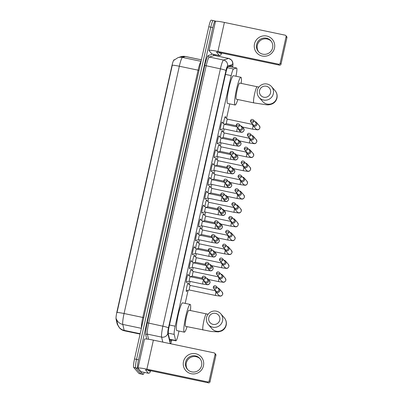 <?xml version="1.0" encoding="UTF-8"?>
<svg xmlns="http://www.w3.org/2000/svg" width="403" height="403" viewBox="0 0 403 403"><rect width="100%" height="100%" fill="white"/><g stroke="black" fill="none" stroke-linecap="round" stroke-linejoin="round"><path stroke-width="0.6" d="M220.95 129.464A4.121 0.544 -78.2 0 1 220.527 130.048A4.121 0.544 -78.2 0 1 220.481 130.013A4.121 0.544 -78.2 0 1 220.884 125.701A4.121 0.544 -78.2 0 1 222.219 121.978A4.121 0.544 -78.2 0 1 222.27 122.008A4.121 0.544 -78.2 0 1 222.375 122.683M217.852 143.322A4.121 0.544 -78.2 0 1 217.429 143.906A4.121 0.544 -78.2 0 1 217.383 143.871A4.121 0.544 -78.2 0 1 217.786 139.559A4.121 0.544 -78.2 0 1 219.121 135.836A4.121 0.544 -78.2 0 1 219.172 135.866A4.121 0.544 -78.2 0 1 219.277 136.541M214.754 157.18A4.121 0.544 -78.2 0 1 214.331 157.764A4.121 0.544 -78.2 0 1 214.285 157.734A4.121 0.544 -78.2 0 1 214.688 153.417A4.121 0.544 -78.2 0 1 216.023 149.694A4.121 0.544 -78.2 0 1 216.073 149.73A4.121 0.544 -78.2 0 1 216.179 150.4M211.656 171.038A4.121 0.544 -78.2 0 1 211.232 171.623A4.121 0.544 -78.2 0 1 211.187 171.592A4.121 0.544 -78.2 0 1 211.59 167.275A4.121 0.544 -78.2 0 1 212.925 163.558A4.121 0.544 -78.2 0 1 212.975 163.588A4.121 0.544 -78.2 0 1 213.081 164.258M208.563 184.901A4.121 0.544 -78.2 0 1 208.134 185.481A4.121 0.544 -78.2 0 1 208.089 185.451A4.121 0.544 -78.2 0 1 208.492 181.133A4.121 0.544 -78.2 0 1 209.827 177.416A4.121 0.544 -78.2 0 1 209.877 177.446A4.121 0.544 -78.2 0 1 209.983 178.116M205.465 198.76A4.121 0.544 -78.2 0 1 205.036 199.339A4.121 0.544 -78.2 0 1 204.991 199.309A4.121 0.544 -78.2 0 1 205.394 194.997A4.121 0.544 -78.2 0 1 206.729 191.274A4.121 0.544 -78.2 0 1 206.779 191.304A4.121 0.544 -78.2 0 1 206.885 191.974M202.366 212.618A4.121 0.544 -78.2 0 1 201.943 213.197A4.121 0.544 -78.2 0 1 201.893 213.167A4.121 0.544 -78.2 0 1 202.296 208.855A4.121 0.544 -78.2 0 1 203.631 205.132A4.121 0.544 -78.2 0 1 203.681 205.162A4.121 0.544 -78.2 0 1 203.787 205.837M199.268 226.476A4.121 0.544 -78.2 0 1 198.845 227.06A4.121 0.544 -78.2 0 1 198.795 227.025A4.121 0.544 -78.2 0 1 199.198 222.713A4.121 0.544 -78.2 0 1 200.533 218.99A4.121 0.544 -78.2 0 1 200.583 219.02A4.121 0.544 -78.2 0 1 200.689 219.695M196.17 240.334A4.121 0.544 -78.2 0 1 195.747 240.918A4.121 0.544 -78.2 0 1 195.697 240.888A4.121 0.544 -78.2 0 1 196.1 236.571A4.121 0.544 -78.2 0 1 197.435 232.848A4.121 0.544 -78.2 0 1 197.485 232.879A4.121 0.544 -78.2 0 1 197.591 233.554M193.072 254.192A4.121 0.544 -78.2 0 1 192.649 254.777A4.121 0.544 -78.2 0 1 192.599 254.746A4.121 0.544 -78.2 0 1 193.002 250.429A4.121 0.544 -78.2 0 1 194.342 246.707A4.121 0.544 -78.2 0 1 194.387 246.742A4.121 0.544 -78.2 0 1 194.493 247.412M189.974 268.055A4.121 0.544 -78.2 0 1 189.551 268.635A4.121 0.544 -78.2 0 1 189.501 268.605A4.121 0.544 -78.2 0 1 189.904 264.287A4.121 0.544 -78.2 0 1 191.244 260.57A4.121 0.544 -78.2 0 1 191.289 260.6A4.121 0.544 -78.2 0 1 191.395 261.27M186.876 281.914A4.121 0.544 -78.2 0 1 186.453 282.493A4.121 0.544 -78.2 0 1 186.403 282.463A4.121 0.544 -78.2 0 1 186.806 278.146A4.121 0.544 -78.2 0 1 188.146 274.428A4.121 0.544 -78.2 0 1 188.191 274.458A4.121 0.544 -78.2 0 1 188.297 275.128M223.494 123.58A4.383 0.579 -78.2 0 1 224.375 118.986A4.383 0.579 -78.2 0 1 225.408 116.608A4.383 0.579 -78.2 0 1 225.458 116.643A4.383 0.579 -78.2 0 1 225.564 117.616M220.396 137.438A4.383 0.579 -78.2 0 1 221.277 132.844A4.383 0.579 -78.2 0 1 222.31 130.466A4.383 0.579 -78.2 0 1 222.365 130.501A4.383 0.579 -78.2 0 1 222.471 131.474M217.298 151.296A4.383 0.579 -78.2 0 1 218.179 146.702A4.383 0.579 -78.2 0 1 219.212 144.324A4.383 0.579 -78.2 0 1 219.267 144.36A4.383 0.579 -78.2 0 1 219.373 145.332M214.2 165.154A4.383 0.579 -78.2 0 1 215.081 160.56A4.383 0.579 -78.2 0 1 216.114 158.188A4.383 0.579 -78.2 0 1 216.169 158.218A4.383 0.579 -78.2 0 1 216.275 159.19M211.101 179.013A4.383 0.579 -78.2 0 1 211.983 174.418A4.383 0.579 -78.2 0 1 213.016 172.046A4.383 0.579 -78.2 0 1 213.071 172.076A4.383 0.579 -78.2 0 1 213.177 173.053M208.003 192.871A4.383 0.579 -78.2 0 1 208.885 188.282A4.383 0.579 -78.2 0 1 209.918 185.904A4.383 0.579 -78.2 0 1 209.973 185.934A4.383 0.579 -78.2 0 1 210.079 186.911M204.905 206.734A4.383 0.579 -78.2 0 1 205.787 202.14A4.383 0.579 -78.2 0 1 206.82 199.762A4.383 0.579 -78.2 0 1 206.875 199.797A4.383 0.579 -78.2 0 1 206.981 200.77M201.812 220.592A4.383 0.579 -78.2 0 1 202.689 215.998A4.383 0.579 -78.2 0 1 203.722 213.62A4.383 0.579 -78.2 0 1 203.777 213.655A4.383 0.579 -78.2 0 1 203.883 214.628M198.714 234.45A4.383 0.579 -78.2 0 1 199.591 229.856A4.383 0.579 -78.2 0 1 200.629 227.478A4.383 0.579 -78.2 0 1 200.679 227.514A4.383 0.579 -78.2 0 1 200.785 228.486M195.616 248.308A4.383 0.579 -78.2 0 1 196.493 243.714A4.383 0.579 -78.2 0 1 197.53 241.342A4.383 0.579 -78.2 0 1 197.581 241.372A4.383 0.579 -78.2 0 1 197.687 242.344M192.518 262.167A4.383 0.579 -78.2 0 1 193.395 257.572A4.383 0.579 -78.2 0 1 194.432 255.2A4.383 0.579 -78.2 0 1 194.483 255.23A4.383 0.579 -78.2 0 1 194.589 256.202M189.42 276.025A4.383 0.579 -78.2 0 1 190.297 271.436A4.383 0.579 -78.2 0 1 191.334 269.058A4.383 0.579 -78.2 0 1 191.385 269.088A4.383 0.579 -78.2 0 1 191.49 270.065M186.982 290.639A4.383 0.579 -78.2 0 1 186.433 291.5A4.383 0.579 -78.2 0 1 186.382 291.465A4.383 0.579 -78.2 0 1 186.811 286.876A4.383 0.579 -78.2 0 1 188.236 282.916A4.383 0.579 -78.2 0 1 188.287 282.951A4.383 0.579 -78.2 0 1 188.392 283.924M235.951 76.238A7.728 1.023 101.8 0 0 236.632 68.036A7.728 1.023 101.8 0 0 236.551 68.042L233.528 69.009A7.728 1.023 101.8 0 0 231.186 75.608L175.169 326.208A7.728 1.023 101.8 0 0 174.207 334.394L175.653 340.48A7.728 1.023 101.8 0 0 175.773 340.762A7.728 1.023 101.8 0 0 175.864 340.817A7.728 1.023 101.8 0 0 178.292 334.218L178.997 331.039M174.489 59.72L174.031 59.866A6.957 0.922 101.8 0 0 171.92 65.805L116.935 311.791A6.957 0.922 101.8 0 0 116.069 319.156L117.333 324.486A6.957 0.922 101.8 0 0 117.444 324.737A6.957 0.922 101.8 0 0 117.525 324.788L117.752 324.833M185.184 303.383L188.095 290.341M189.36 284.694L190.09 281.415M191.103 276.891L191.193 276.483M192.458 270.836L193.188 267.557M194.201 263.033L194.291 262.625M195.556 256.978L196.286 253.699M197.299 249.17L197.389 248.767M198.654 243.12L199.384 239.84M200.397 235.312L200.487 234.909M201.752 229.262L202.482 225.977M203.495 221.454L203.586 221.046M204.85 215.404L205.58 212.119M206.593 207.595L206.684 207.187M207.948 201.54L208.678 198.261M209.691 193.737L209.782 193.329M211.046 187.682L211.776 184.403M212.789 179.879L212.88 179.471M214.144 173.824L214.875 170.545M215.887 166.016L215.978 165.613M217.237 159.966L217.973 156.686M218.985 152.158L219.076 151.755M220.335 146.108L221.071 142.823M222.083 138.3L222.174 137.891M223.433 132.249L224.169 128.965M225.181 124.441L225.272 124.033M226.531 118.386L229.775 103.893M140.168 333.719L124.189 330.369A9.017 8.604 166.6 0 1 117.741 324.798L116.351 318.909A9.017 8.604 166.6 0 0 122.784 324.43L124.189 330.369A10.302 1.365 101.8 0 0 124.351 330.742A10.302 1.365 101.8 0 0 124.472 330.818L140.083 334.092M144.239 372.382A7.728 1.023 -78.2 0 1 143.08 374.407L141.08 373.989A7.728 1.023 -78.2 0 1 140.99 373.929L135.685 367.853A7.728 1.023 -78.2 0 1 136.526 359.385L210.784 27.172A7.728 1.023 -78.2 0 1 213.207 20.568L211.207 20.15A7.728 1.023 -78.2 0 0 208.784 26.754L134.526 358.967A7.728 1.023 -78.2 0 0 133.685 367.43L138.99 373.51A7.728 1.023 -78.2 0 0 139.085 373.571L141.08 373.989A7.728 1.023 -78.2 0 1 140.99 373.929L135.685 367.853A7.728 1.023 -78.2 0 1 136.526 359.385L210.784 27.172A7.728 1.023 -78.2 0 1 213.207 20.568A7.728 1.023 -78.2 0 1 213.298 20.629M173.99 60.228L177.95 57.669A9.017 8.911 72.2 0 1 182.463 57.438A10.302 1.365 101.8 0 0 179.335 66.238A9.017 0.887 12.6 0 0 172.293 65.205L117.021 312.491A9.017 0.887 -167.4 0 1 124.064 313.519A10.302 1.365 101.8 0 0 122.784 324.43L141.372 328.329M231.927 67.049A7.728 1.023 101.8 0 0 231.639 65.573A7.728 1.023 101.8 0 0 231.559 65.578L228.083 66.691A7.728 1.023 101.8 0 0 225.735 73.291L169.285 325.836A7.728 1.023 101.8 0 0 168.328 334.022L169.99 341.024A7.728 1.023 101.8 0 0 170.106 341.306A7.728 1.023 101.8 0 0 170.202 341.361A7.728 1.023 101.8 0 0 171.174 339.835M143.08 374.407A7.728 1.023 -78.2 0 1 142.989 374.352L137.685 368.271A7.728 1.023 -78.2 0 1 138.521 359.803L212.784 27.59A7.728 1.023 -78.2 0 1 215.207 20.986A7.728 1.023 -78.2 0 1 215.298 21.047L215.57 21.359M215.484 54.727L215.288 55.609M229.922 66.102A7.728 1.023 -78.2 0 1 229.927 66.631M151.014 370.805A12.881 1.703 -78.2 0 1 150.49 371.148A12.881 1.703 -78.2 0 1 150.334 371.047A12.881 1.703 -78.2 0 1 150.148 370.624M150.49 371.148L148.49 370.73A12.881 1.703 -78.2 0 1 148.334 370.629A12.881 1.703 -78.2 0 1 148.148 370.201M203.465 365.828A10.302 10.161 138.9 0 1 191.234 373.742A10.302 10.161 138.9 0 1 183.476 361.637A10.302 10.161 138.9 0 1 195.707 353.728A10.302 10.161 138.9 0 1 203.465 365.828M185.602 362.206A8.241 8.131 -41.1 0 0 195.591 371.788A8.241 8.131 -41.1 0 0 199.807 358.463A8.241 8.131 -41.1 0 0 185.602 362.206M187.758 369.697A8.241 8.131 138.9 0 1 192.055 356.862A8.241 8.131 138.9 0 1 200.15 358.882M150.334 371.113L149.805 372.835L148.465 373.269L140.954 371.697L138.017 368.342A10.302 1.013 12.6 0 1 137.957 368.191A10.302 1.013 12.6 0 1 146.899 369.158L207.621 381.888A1.29 1.269 -41.1 0 0 209.147 380.9L209.988 381.863A1.29 1.269 138.9 0 1 208.457 382.85L147.735 370.115A2.574 0.252 -167.4 0 0 145.498 369.873A2.574 0.252 -167.4 0 0 145.513 369.914L148.435 373.259L140.939 371.687L148.45 373.269M137.957 368.191L144.445 339.17A10.302 1.013 12.6 0 1 153.382 340.137L214.104 352.872A1.29 1.269 -41.1 0 1 215.076 354.383L209.147 380.9M214.799 353.275L215.635 354.237A1.29 1.269 138.9 0 1 215.912 355.345L209.988 381.863M222.028 53.1A12.881 1.703 -78.2 0 1 221.504 53.443A12.881 1.703 -78.2 0 1 221.353 53.347A12.881 1.703 -78.2 0 1 221.161 52.919M221.504 53.443L219.504 53.025A12.881 1.703 -78.2 0 1 219.353 52.924A12.881 1.703 -78.2 0 1 219.161 52.496M219.781 320.017A5.667 5.592 -41.1 0 0 215.509 313.363A5.667 5.592 -41.1 0 0 208.784 317.715A5.667 5.592 -41.1 0 0 213.051 324.37A5.667 5.592 -41.1 0 0 219.781 320.017M206.563 317.509A8.241 8.131 138.9 0 1 220.768 313.766A8.241 8.131 138.9 0 1 216.552 327.09A8.241 8.131 138.9 0 1 206.563 317.509M203.041 330.027A8.241 1.088 101.8 0 1 202.946 329.966A8.241 1.088 101.8 0 1 203.842 320.939A8.241 1.088 101.8 0 1 206.427 313.892L188.931 310.224A8.241 1.088 101.8 0 0 186.262 317.67A8.241 1.088 101.8 0 0 185.451 326.299A8.241 1.088 101.8 0 0 185.551 326.359L211.273 331.498L218.411 331.881L221.499 331.024C223.932 329.845 225.494 327.906 226.184 325.211C226.728 322.42 226.083 319.937 224.259 317.765L220.768 313.766M187.042 326.672A14.165 1.874 -78.2 0 1 184.332 332.158A14.165 1.874 -78.2 0 1 184.166 332.052A14.165 1.874 -78.2 0 1 185.556 317.221A14.165 1.874 -78.2 0 1 190.151 304.426A14.165 1.874 -78.2 0 1 190.317 304.532A14.165 1.874 -78.2 0 1 190.423 310.537M184.332 332.158L176.836 330.586A14.165 1.874 -78.2 0 1 176.67 330.48A14.165 1.874 -78.2 0 1 178.061 315.65A14.165 1.874 -78.2 0 1 182.655 302.855L190.151 304.426M270.554 92.871A5.667 5.592 -41.1 0 0 266.282 86.217A5.667 5.592 -41.1 0 0 259.557 90.569A5.667 5.592 -41.1 0 0 263.824 97.224A5.667 5.592 -41.1 0 0 270.554 92.871M257.336 90.363A8.241 8.131 138.9 0 1 271.541 86.62A8.241 8.131 138.9 0 1 267.325 99.944A8.241 8.131 138.9 0 1 257.336 90.363M253.814 102.881A8.241 1.088 101.8 0 1 253.719 102.82A8.241 1.088 101.8 0 1 254.615 93.793A8.241 1.088 101.8 0 1 257.2 86.746L239.704 83.078A8.241 1.088 101.8 0 0 237.035 90.524A8.241 1.088 101.8 0 0 236.223 99.153A8.241 1.088 101.8 0 0 236.324 99.214L253.814 102.881L266.62 104.805C268.186 105.022 270.07 104.715 272.272 103.878C274.705 102.7 276.267 100.76 276.957 98.065C277.501 95.269 276.856 92.791 275.032 90.62L271.541 86.62M237.815 99.526A14.165 1.874 -78.2 0 1 235.105 105.012A14.165 1.874 -78.2 0 1 234.939 104.906A14.165 1.874 -78.2 0 1 236.329 90.076A14.165 1.874 -78.2 0 1 240.923 77.28A14.165 1.874 -78.2 0 1 241.09 77.386A14.165 1.874 -78.2 0 1 241.201 83.391M235.105 105.012L227.609 103.44A14.165 1.874 -78.2 0 1 227.443 103.334A14.165 1.874 -78.2 0 1 228.833 88.504A14.165 1.874 -78.2 0 1 233.428 75.709L240.923 77.28M187.818 283.46L190.322 285.465A2.317 0.307 101.8 0 0 190.312 285.46A2.317 0.307 101.8 0 0 189.556 287.556A2.317 0.307 101.8 0 0 189.329 289.984A2.317 0.307 101.8 0 0 189.36 289.999A2.317 0.307 101.8 0 0 189.38 289.999M215.217 290.17A2.317 2.287 -41.1 0 0 219.766 290.729A2.317 2.287 -41.1 0 0 217.741 287.964M216.587 287.677L213.333 286.971L213.706 288.437L215.978 291.042A1.672 1.652 -41.1 0 0 218.864 290.281A1.672 1.652 -41.1 0 0 218.502 288.835L216.225 286.231C214.854 285.364 213.887 285.611 213.333 286.971L213.343 286.991A1.672 1.652 -41.1 0 0 215.368 288.941A1.672 1.652 -41.1 0 0 216.225 286.231M193.425 271.612A2.317 0.307 101.8 0 0 193.41 271.602A2.317 0.307 101.8 0 0 192.654 273.697A2.317 0.307 101.8 0 0 192.427 276.126A2.317 0.307 101.8 0 0 192.458 276.141A2.317 0.307 101.8 0 0 192.478 276.141M218.315 276.307A2.317 2.287 -41.1 0 0 222.864 276.871A2.317 2.287 -41.1 0 0 220.839 274.105M219.685 273.813L216.431 273.108L216.804 274.574L219.076 277.178A1.672 1.652 -41.1 0 0 221.962 276.423A1.672 1.652 -41.1 0 0 221.6 274.977L219.323 272.373C217.952 271.506 216.985 271.753 216.431 273.108L216.441 273.133A1.672 1.652 -41.1 0 0 218.466 275.083A1.672 1.652 -41.1 0 0 219.323 272.373M194.014 255.744L196.513 257.749A2.317 0.307 101.8 0 0 196.508 257.744A2.317 0.307 101.8 0 0 195.752 259.839A2.317 0.307 101.8 0 0 195.526 262.262A2.317 0.307 101.8 0 0 195.556 262.282A2.317 0.307 101.8 0 0 195.576 262.282M221.413 262.449A2.317 2.287 -41.1 0 0 225.962 263.013A2.317 2.287 -41.1 0 0 223.937 260.247M222.783 259.955L219.529 259.25L219.902 260.716L222.174 263.32A1.672 1.652 -41.1 0 0 225.06 262.56A1.672 1.652 -41.1 0 0 224.698 261.119L222.421 258.514C221.051 257.648 220.083 257.895 219.529 259.25L219.534 259.275A1.672 1.652 -41.1 0 0 221.564 261.225A1.672 1.652 -41.1 0 0 222.421 258.514M197.112 241.886L199.611 243.886A2.317 0.307 101.8 0 0 199.601 243.886A2.317 0.307 101.8 0 0 198.85 245.976A2.317 0.307 101.8 0 0 198.624 248.404A2.317 0.307 101.8 0 0 198.654 248.424A2.317 0.307 101.8 0 0 198.674 248.424M224.511 248.591A2.317 2.287 -41.1 0 0 229.06 249.155A2.317 2.287 -41.1 0 0 227.035 246.389M225.881 246.097L222.627 245.392L222.995 246.858L225.272 249.462A1.672 1.652 -41.1 0 0 228.158 248.701A1.672 1.652 -41.1 0 0 227.796 247.261L225.519 244.656C224.149 243.79 223.181 244.037 222.627 245.392L222.632 245.417A1.672 1.652 -41.1 0 0 224.662 247.361A1.672 1.652 -41.1 0 0 225.519 244.656M200.21 228.027L202.709 230.027A2.317 0.307 101.8 0 0 202.699 230.027A2.317 0.307 101.8 0 0 201.948 232.118A2.317 0.307 101.8 0 0 201.722 234.546A2.317 0.307 101.8 0 0 201.752 234.566A2.317 0.307 101.8 0 0 201.772 234.561M227.609 234.732A2.317 2.287 -41.1 0 0 232.158 235.297A2.317 2.287 -41.1 0 0 230.128 232.531M228.98 232.239L225.72 231.534L226.093 232.999L228.37 235.604A1.672 1.652 -41.1 0 0 231.257 234.843A1.672 1.652 -41.1 0 0 230.894 233.402L228.617 230.798C227.242 229.932 226.279 230.178 225.72 231.534L225.73 231.559A1.672 1.652 -41.1 0 0 227.76 233.503A1.672 1.652 -41.1 0 0 228.617 230.798M205.817 216.174A2.317 0.307 101.8 0 0 205.797 216.169A2.317 0.307 101.8 0 0 205.046 218.26A2.317 0.307 101.8 0 0 204.82 220.688A2.317 0.307 101.8 0 0 204.845 220.703A2.317 0.307 101.8 0 0 204.87 220.703M230.707 220.874A2.317 2.287 -41.1 0 0 235.256 221.433A2.317 2.287 -41.1 0 0 233.226 218.673M232.078 218.381L228.818 217.675L229.191 219.141L231.468 221.746A1.672 1.652 -41.1 0 0 234.35 220.985A1.672 1.652 -41.1 0 0 233.987 219.544L231.715 216.94C230.34 216.073 229.378 216.315 228.818 217.675L228.828 217.701A1.672 1.652 -41.1 0 0 230.859 219.645A1.672 1.652 -41.1 0 0 231.715 216.94M206.401 200.306L208.905 202.311A2.317 0.307 101.8 0 0 208.895 202.311A2.317 0.307 101.8 0 0 208.144 204.402A2.317 0.307 101.8 0 0 207.918 206.83A2.317 0.307 101.8 0 0 207.943 206.845A2.317 0.307 101.8 0 0 207.968 206.845M233.805 207.016A2.317 2.287 -41.1 0 0 238.354 207.575A2.317 2.287 -41.1 0 0 236.324 204.815M235.176 204.523L231.916 203.817L232.289 205.283L234.566 207.888A1.672 1.652 -41.1 0 0 237.448 207.127A1.672 1.652 -41.1 0 0 237.085 205.686L234.813 203.082C233.438 202.215 232.476 202.457 231.916 203.817L231.927 203.842A1.672 1.652 -41.1 0 0 233.957 205.787A1.672 1.652 -41.1 0 0 234.813 203.082M209.5 186.448L212.003 188.453A2.317 0.307 101.8 0 0 211.993 188.448A2.317 0.307 101.8 0 0 211.243 190.543A2.317 0.307 101.8 0 0 211.016 192.972A2.317 0.307 101.8 0 0 211.041 192.987A2.317 0.307 101.8 0 0 211.066 192.987M236.904 193.158A2.317 2.287 -41.1 0 0 241.452 193.717A2.317 2.287 -41.1 0 0 239.422 190.951M238.274 190.664L235.014 189.954L235.387 191.425L237.664 194.029A1.672 1.652 -41.1 0 0 240.546 193.269A1.672 1.652 -41.1 0 0 240.183 191.823L237.911 189.219C236.536 188.352 235.574 188.599 235.014 189.954L235.025 189.979A1.672 1.652 -41.1 0 0 237.055 191.929A1.672 1.652 -41.1 0 0 237.911 189.219M212.598 172.59L215.101 174.595A2.317 0.307 101.8 0 0 215.091 174.59A2.317 0.307 101.8 0 0 214.341 176.685A2.317 0.307 101.8 0 0 214.114 179.113A2.317 0.307 101.8 0 0 214.139 179.128A2.317 0.307 101.8 0 0 214.164 179.128M240.002 179.295A2.317 2.287 -41.1 0 0 244.55 179.859A2.317 2.287 -41.1 0 0 242.52 177.093M241.372 176.801L238.113 176.096L238.485 177.562L240.762 180.166A1.672 1.652 -41.1 0 0 243.644 179.406A1.672 1.652 -41.1 0 0 243.281 177.965L241.009 175.36C239.634 174.494 238.672 174.741 238.113 176.096L238.123 176.121A1.672 1.652 -41.1 0 0 240.153 178.071A1.672 1.652 -41.1 0 0 241.009 175.36M218.209 160.742A2.317 0.307 101.8 0 0 218.189 160.732A2.317 0.307 101.8 0 0 217.439 162.827A2.317 0.307 101.8 0 0 217.212 165.25A2.317 0.307 101.8 0 0 217.237 165.27A2.317 0.307 101.8 0 0 217.257 165.27M243.095 165.437A2.317 2.287 -41.1 0 0 247.649 166.001A2.317 2.287 -41.1 0 0 245.618 163.235M244.47 162.943L241.211 162.238L241.583 163.704L243.855 166.308A1.672 1.652 -41.1 0 0 246.742 165.547A1.672 1.652 -41.1 0 0 246.379 164.107L244.107 161.502C242.732 160.636 241.77 160.883 241.211 162.238L241.221 162.263A1.672 1.652 -41.1 0 0 243.251 164.207A1.672 1.652 -41.1 0 0 244.107 161.502M221.307 146.883A2.317 0.307 101.8 0 0 221.287 146.873A2.317 0.307 101.8 0 0 220.537 148.964A2.317 0.307 101.8 0 0 220.31 151.392A2.317 0.307 101.8 0 0 220.335 151.412A2.317 0.307 101.8 0 0 220.355 151.412M246.193 151.578A2.317 2.287 -41.1 0 0 250.747 152.143A2.317 2.287 -41.1 0 0 248.716 149.377M247.568 149.085L244.309 148.38L244.681 149.845L246.953 152.45A1.672 1.652 -41.1 0 0 249.84 151.689A1.672 1.652 -41.1 0 0 249.477 150.248L247.205 147.644C245.83 146.778 244.868 147.024 244.309 148.38L244.319 148.405A1.672 1.652 -41.1 0 0 246.349 150.349A1.672 1.652 -41.1 0 0 247.205 147.644M221.892 131.015L224.395 133.015A2.317 0.307 101.8 0 0 224.385 133.015A2.317 0.307 101.8 0 0 223.635 135.106A2.317 0.307 101.8 0 0 223.408 137.534A2.317 0.307 101.8 0 0 223.433 137.554A2.317 0.307 101.8 0 0 223.453 137.549M249.291 137.72A2.317 2.287 -41.1 0 0 253.845 138.284A2.317 2.287 -41.1 0 0 251.815 135.519M250.666 135.227L247.407 134.521L247.78 135.987L250.051 138.592A1.672 1.652 -41.1 0 0 252.938 137.831A1.672 1.652 -41.1 0 0 252.575 136.39L250.303 133.786C248.928 132.919 247.966 133.161 247.407 134.521L247.417 134.547A1.672 1.652 -41.1 0 0 249.447 136.491A1.672 1.652 -41.1 0 0 250.303 133.786M224.99 117.152L227.494 119.157A2.317 0.307 101.8 0 0 227.483 119.157A2.317 0.307 101.8 0 0 226.733 121.248A2.317 0.307 101.8 0 0 226.506 123.676A2.317 0.307 101.8 0 0 226.531 123.691A2.317 0.307 101.8 0 0 226.551 123.691M252.389 123.862A2.317 2.287 -41.1 0 0 256.943 124.421A2.317 2.287 -41.1 0 0 254.913 121.661M253.764 121.368L250.505 120.663L250.878 122.129L253.149 124.734A1.672 1.652 -41.1 0 0 256.036 123.973A1.672 1.652 -41.1 0 0 255.673 122.532L253.401 119.928C252.026 119.061 251.064 119.303 250.505 120.663L250.515 120.688A1.672 1.652 -41.1 0 0 252.545 122.633A1.672 1.652 -41.1 0 0 253.401 119.928M190.292 276.725A2.317 0.307 101.8 0 0 190.271 276.715A2.317 0.307 101.8 0 0 189.521 278.811A2.317 0.307 101.8 0 0 189.294 281.234A2.317 0.307 101.8 0 0 189.319 281.254A2.317 0.307 101.8 0 0 189.339 281.254L186.307 282.065M204.069 280.579A2.317 2.287 -41.1 0 0 208.623 281.138A2.317 2.287 -41.1 0 0 206.593 278.372M205.444 278.085L202.185 277.375L202.558 278.846L204.83 281.45A1.672 1.652 -41.1 0 0 207.716 280.69A1.672 1.652 -41.1 0 0 207.354 279.244L205.082 276.639C203.706 275.773 202.744 276.02 202.185 277.375L202.195 277.4A1.672 1.652 -41.1 0 0 204.225 279.35A1.672 1.652 -41.1 0 0 205.082 276.639M205.303 264.328L195.556 262.282L193.4 262.862A2.317 0.307 101.8 0 0 193.369 262.857A2.317 0.307 101.8 0 0 192.619 264.947A2.317 0.307 101.8 0 0 192.392 267.375A2.317 0.307 101.8 0 0 192.417 267.396A2.317 0.307 101.8 0 0 192.438 267.396L189.405 268.207M207.167 266.715A2.317 2.287 -41.1 0 0 211.721 267.28A2.317 2.287 -41.1 0 0 209.691 264.514M208.542 264.222L205.283 263.517L205.656 264.983L207.928 267.587A1.672 1.652 -41.1 0 0 210.814 266.826A1.672 1.652 -41.1 0 0 210.452 265.386L208.18 262.781C206.804 261.915 205.842 262.162 205.283 263.517L205.293 263.542A1.672 1.652 -41.1 0 0 207.323 265.491A1.672 1.652 -41.1 0 0 208.18 262.781M208.401 250.47L198.654 248.424L196.498 249.004A2.317 0.307 101.8 0 0 196.468 248.999A2.317 0.307 101.8 0 0 195.717 251.089A2.317 0.307 101.8 0 0 195.49 253.517A2.317 0.307 101.8 0 0 195.515 253.537A2.317 0.307 101.8 0 0 195.536 253.532L192.503 254.348M210.265 252.857A2.317 2.287 -41.1 0 0 214.819 253.422A2.317 2.287 -41.1 0 0 212.789 250.656M211.64 250.364L208.381 249.659L208.754 251.124L211.026 253.729A1.672 1.652 -41.1 0 0 213.912 252.968A1.672 1.652 -41.1 0 0 213.55 251.527L211.278 248.923C209.903 248.057 208.94 248.303 208.381 249.659L208.391 249.684A1.672 1.652 -41.1 0 0 210.421 251.628A1.672 1.652 -41.1 0 0 211.278 248.923M211.499 236.606L201.752 234.566L199.596 235.145A2.317 0.307 101.8 0 0 199.566 235.14A2.317 0.307 101.8 0 0 198.815 237.231A2.317 0.307 101.8 0 0 198.588 239.659A2.317 0.307 101.8 0 0 198.614 239.674A2.317 0.307 101.8 0 0 198.634 239.674L195.601 240.485M213.363 238.999A2.317 2.287 -41.1 0 0 217.917 239.563A2.317 2.287 -41.1 0 0 215.887 236.798M214.739 236.506L211.479 235.8L211.852 237.266L214.124 239.871A1.672 1.652 -41.1 0 0 217.01 239.11A1.672 1.652 -41.1 0 0 216.648 237.669L214.376 235.065C213.001 234.198 212.033 234.445 211.479 235.8L211.489 235.826A1.672 1.652 -41.1 0 0 213.519 237.77A1.672 1.652 -41.1 0 0 214.376 235.065M204.855 220.708L202.694 221.287A2.317 0.307 101.8 0 0 202.664 221.277A2.317 0.307 101.8 0 0 201.913 223.373A2.317 0.307 101.8 0 0 201.686 225.801A2.317 0.307 101.8 0 0 201.712 225.816A2.317 0.307 101.8 0 0 201.732 225.816M216.461 225.141A2.317 2.287 -41.1 0 0 221.015 225.705A2.317 2.287 -41.1 0 0 218.985 222.94M217.837 222.647L214.577 221.942L214.95 223.408L217.222 226.012A1.672 1.652 -41.1 0 0 220.109 225.252A1.672 1.652 -41.1 0 0 219.746 223.811L217.474 221.207C216.099 220.34 215.131 220.582 214.577 221.942L214.587 221.967A1.672 1.652 -41.1 0 0 216.618 223.912A1.672 1.652 -41.1 0 0 217.474 221.207M217.696 208.89L207.943 206.845L205.792 207.429A2.317 0.307 101.8 0 0 205.762 207.419A2.317 0.307 101.8 0 0 205.011 209.515A2.317 0.307 101.8 0 0 204.784 211.943A2.317 0.307 101.8 0 0 204.81 211.958A2.317 0.307 101.8 0 0 204.83 211.958L201.792 212.769M219.559 211.283A2.317 2.287 -41.1 0 0 224.108 211.842A2.317 2.287 -41.1 0 0 222.083 209.081M220.935 208.789L217.675 208.084L218.048 209.55L220.32 212.154A1.672 1.652 -41.1 0 0 223.207 211.394A1.672 1.652 -41.1 0 0 222.844 209.953L220.572 207.349C219.197 206.482 218.23 206.724 217.675 208.084L217.685 208.109A1.672 1.652 -41.1 0 0 219.716 210.054A1.672 1.652 -41.1 0 0 220.572 207.349M220.794 195.032L211.041 192.987L208.89 193.566A2.317 0.307 101.8 0 0 208.86 193.561A2.317 0.307 101.8 0 0 208.109 195.656A2.317 0.307 101.8 0 0 207.883 198.085A2.317 0.307 101.8 0 0 207.908 198.1A2.317 0.307 101.8 0 0 207.928 198.1L204.89 198.911M222.658 197.425A2.317 2.287 -41.1 0 0 227.206 197.984A2.317 2.287 -41.1 0 0 225.181 195.223M224.033 194.931L220.773 194.226L221.146 195.692L223.418 198.296A1.672 1.652 -41.1 0 0 226.305 197.535A1.672 1.652 -41.1 0 0 225.942 196.095L223.67 193.49C222.295 192.619 221.328 192.866 220.773 194.226L220.784 194.246A1.672 1.652 -41.1 0 0 222.814 196.196A1.672 1.652 -41.1 0 0 223.67 193.49M223.892 181.174L214.139 179.128L211.988 179.708A2.317 0.307 101.8 0 0 211.958 179.703A2.317 0.307 101.8 0 0 211.207 181.798A2.317 0.307 101.8 0 0 210.981 184.221A2.317 0.307 101.8 0 0 211.006 184.242A2.317 0.307 101.8 0 0 211.026 184.242L207.988 185.053M225.756 183.566A2.317 2.287 -41.1 0 0 230.304 184.126A2.317 2.287 -41.1 0 0 228.279 181.36M227.131 181.073L223.872 180.363L224.244 181.834L226.516 184.438A1.672 1.652 -41.1 0 0 229.403 183.677A1.672 1.652 -41.1 0 0 229.04 182.232L226.768 179.627C225.393 178.761 224.426 179.008 223.872 180.363L223.882 180.388A1.672 1.652 -41.1 0 0 225.907 182.337A1.672 1.652 -41.1 0 0 226.768 179.627M226.99 167.316L217.237 165.27L215.086 165.85A2.317 0.307 101.8 0 0 215.056 165.845A2.317 0.307 101.8 0 0 214.305 167.935A2.317 0.307 101.8 0 0 214.074 170.363A2.317 0.307 101.8 0 0 214.104 170.383A2.317 0.307 101.8 0 0 214.124 170.383L211.086 171.194M228.854 169.703A2.317 2.287 -41.1 0 0 233.402 170.268A2.317 2.287 -41.1 0 0 231.377 167.502M230.229 167.21L226.97 166.504L227.342 167.97L229.614 170.575A1.672 1.652 -41.1 0 0 232.501 169.814A1.672 1.652 -41.1 0 0 232.138 168.373L229.866 165.769C228.491 164.903 227.524 165.149 226.97 166.504L226.98 166.53A1.672 1.652 -41.1 0 0 229.005 168.479A1.672 1.652 -41.1 0 0 229.866 165.769M218.174 151.996A2.317 0.307 101.8 0 0 218.154 151.986A2.317 0.307 101.8 0 0 217.403 154.077A2.317 0.307 101.8 0 0 217.172 156.505A2.317 0.307 101.8 0 0 217.202 156.525A2.317 0.307 101.8 0 0 217.222 156.52L214.184 157.336M231.952 155.845A2.317 2.287 -41.1 0 0 236.501 156.409A2.317 2.287 -41.1 0 0 234.475 153.644M233.327 153.352L230.068 152.646L230.44 154.112L232.712 156.717A1.672 1.652 -41.1 0 0 235.599 155.956A1.672 1.652 -41.1 0 0 235.236 154.515L232.964 151.911C231.589 151.044 230.622 151.291 230.068 152.646L230.078 152.672A1.672 1.652 -41.1 0 0 232.103 154.616A1.672 1.652 -41.1 0 0 232.964 151.911M233.186 139.594L223.433 137.554L221.282 138.133A2.317 0.307 101.8 0 0 221.252 138.128A2.317 0.307 101.8 0 0 220.496 140.219A2.317 0.307 101.8 0 0 220.27 142.647A2.317 0.307 101.8 0 0 220.3 142.662A2.317 0.307 101.8 0 0 220.32 142.662L217.282 143.473M235.05 141.987A2.317 2.287 -41.1 0 0 239.599 142.551A2.317 2.287 -41.1 0 0 237.574 139.786M236.425 139.493L233.166 138.788L233.539 140.254L235.81 142.858A1.672 1.652 -41.1 0 0 238.697 142.098A1.672 1.652 -41.1 0 0 238.334 140.657L236.057 138.053C234.687 137.186 233.72 137.433 233.166 138.788L233.176 138.813A1.672 1.652 -41.1 0 0 235.201 140.758A1.672 1.652 -41.1 0 0 236.057 138.053M236.284 125.736L226.531 123.691L224.38 124.275A2.317 0.307 101.8 0 0 224.35 124.265A2.317 0.307 101.8 0 0 223.594 126.361A2.317 0.307 101.8 0 0 223.368 128.789A2.317 0.307 101.8 0 0 223.398 128.804A2.317 0.307 101.8 0 0 223.418 128.804L220.381 129.615M238.148 128.129A2.317 2.287 -41.1 0 0 242.697 128.693A2.317 2.287 -41.1 0 0 240.672 125.927M239.518 125.635L236.264 124.93L236.637 126.396L238.908 129A1.672 1.652 -41.1 0 0 241.795 128.24A1.672 1.652 -41.1 0 0 241.432 126.799L239.155 124.195C237.785 123.328 236.818 123.57 236.264 124.93L236.274 124.955A1.672 1.652 -41.1 0 0 238.299 126.9A1.672 1.652 -41.1 0 0 239.155 124.195M274.483 48.123A10.302 10.161 138.9 0 1 262.247 56.037A10.302 10.161 138.9 0 1 254.489 43.932A10.302 10.161 138.9 0 1 266.721 36.023A10.302 10.161 138.9 0 1 274.483 48.123M256.62 44.501A8.241 8.131 -41.1 0 0 266.605 54.083A8.241 8.131 -41.1 0 0 270.826 40.758A8.241 8.131 -41.1 0 0 256.62 44.501M258.771 51.992A8.241 8.131 138.9 0 1 263.073 39.156A8.241 8.131 138.9 0 1 271.164 41.177M221.348 53.408L220.819 55.13L219.479 55.564L211.968 53.992L209.036 50.637A10.302 1.013 12.6 0 1 208.976 50.486A10.302 1.013 12.6 0 1 217.912 51.453L278.634 64.188A1.29 1.269 -41.1 0 0 280.166 63.195L281.002 64.158A1.29 1.269 138.9 0 1 279.47 65.145L218.748 52.41A2.574 0.252 -167.4 0 0 216.517 52.168A2.574 0.252 -167.4 0 0 216.532 52.209L219.449 55.554L211.953 53.982M208.976 50.486L215.459 21.465A10.302 1.013 12.6 0 1 224.4 22.432L285.123 35.167A1.29 1.269 -41.1 0 1 286.09 36.678L280.166 63.195M285.813 35.57L286.649 36.532A1.29 1.269 138.9 0 1 286.931 37.64L281.002 64.158M169.557 339.2L175.653 340.48M117.333 324.486L117.696 324.561M116.069 319.156L116.432 319.231M174.031 59.866L174.282 59.921M168.247 333.14L174.207 334.394M169.472 325.014L175.169 326.208M225.489 74.414L231.186 75.608M227.393 67.724L233.528 69.009M228.884 66.435L236.551 68.042M199.042 70.349A2.574 0.252 -167.4 0 1 198.08 70.167L179.335 66.238L124.064 313.519L142.803 317.448L198.08 70.167A10.302 1.365 -78.2 0 1 201.016 61.493M177.95 57.669L180.897 56.727A9.017 8.911 72.2 0 1 185.41 56.496L182.463 57.438L201.052 61.337M180.897 56.727L185.516 56.485A10.302 1.365 101.8 0 0 185.41 56.496L201.389 59.846M138.99 373.51L142.989 374.352M133.685 367.43L137.685 368.271M134.526 358.967L138.521 359.803M208.784 26.754L212.784 27.59M141.458 327.951A10.302 1.365 -78.2 0 1 142.803 317.448A2.574 0.252 -167.4 0 0 143.765 317.629M170.484 343.724A5.153 0.68 101.8 0 0 171.839 339.976M232.687 67.21A5.153 0.68 101.8 0 0 232.707 64.551A5.153 0.68 101.8 0 0 232.591 64.515L227.529 66.137A5.153 0.68 101.8 0 0 225.967 70.535L168.444 327.886A5.153 0.68 101.8 0 0 167.804 333.341L170.222 343.542A5.153 0.68 101.8 0 0 170.273 343.678M162.792 342.112L161.608 337.11A10.302 1.365 -78.2 0 1 162.888 326.198L220.411 68.848A10.302 1.365 -78.2 0 1 223.534 60.052L228.602 58.43A10.302 1.365 -78.2 0 1 228.708 58.42L214.461 55.433A10.302 1.365 101.8 0 0 214.356 55.443L209.293 57.065A10.302 1.365 101.8 0 0 206.165 65.86L148.642 323.211A10.302 1.365 101.8 0 0 147.362 334.122L148.586 339.266M213.338 54.279A1.29 1.274 -107.8 0 0 214.356 55.443L228.602 58.43A5.153 5.093 72.2 0 1 232.591 64.515M146.757 339.039L145.815 335.064A11.591 1.531 -78.2 0 1 147.251 322.788L204.779 65.437A11.591 1.531 -78.2 0 1 208.296 55.543L212.673 54.138M213.781 54.37A11.591 1.531 -78.2 0 1 213.887 55.1M167.804 333.341A5.153 4.917 166.6 0 1 161.608 337.11L147.362 334.122A1.29 1.229 -13.4 0 0 145.815 335.064M168.444 327.886A5.153 0.509 -167.4 0 0 162.888 326.198L147.251 322.788M227.529 66.137A5.153 5.093 72.2 0 0 223.534 60.052L209.293 57.065A1.29 1.274 -107.8 0 1 208.296 55.543M225.967 70.535A5.153 0.509 -167.4 0 0 220.411 68.848L204.779 65.437M153.382 340.137L146.899 369.158M215.912 355.345L215.076 354.383M208.457 382.85L207.621 381.888M208.351 324.606L211.842 328.606A8.241 8.131 -41.1 0 0 226.048 324.863A8.241 8.131 -41.1 0 0 224.259 317.765M259.124 97.461L262.615 101.46A8.241 8.131 -41.1 0 0 276.821 97.717A8.241 8.131 -41.1 0 0 275.032 90.62M215.998 292.044A2.317 0.307 101.8 0 0 215.741 293.077A2.317 0.307 101.8 0 0 215.519 295.475A2.317 0.307 101.8 0 0 215.545 295.49L189.36 289.999L186.272 290.83M215.771 291.782L218.713 295.157A2.317 2.287 -41.1 0 0 222.738 293.958A2.317 2.287 -41.1 0 0 222.209 292.104L219.262 288.734M219.096 278.186A2.317 0.307 101.8 0 0 218.839 279.219A2.317 0.307 101.8 0 0 218.617 281.616A2.317 0.307 101.8 0 0 218.643 281.632L208.422 279.491M218.869 277.924L221.811 281.294A2.317 2.287 -41.1 0 0 225.836 280.1A2.317 2.287 -41.1 0 0 225.307 278.246L222.36 274.876M222.194 264.323A2.317 0.307 101.8 0 0 221.937 265.36A2.317 0.307 101.8 0 0 221.715 267.758A2.317 0.307 101.8 0 0 221.741 267.773L211.52 265.632M221.967 264.066L224.909 267.436A2.317 2.287 -41.1 0 0 228.934 266.242A2.317 2.287 -41.1 0 0 228.405 264.388L225.458 261.018M225.292 250.465A2.317 0.307 101.8 0 0 225.035 251.502A2.317 0.307 101.8 0 0 224.814 253.895A2.317 0.307 101.8 0 0 224.839 253.915L214.618 251.769M225.065 250.208L228.007 253.578A2.317 2.287 -41.1 0 0 232.032 252.384A2.317 2.287 -41.1 0 0 231.503 250.53L228.556 247.155M228.39 236.606A2.317 0.307 101.8 0 0 228.133 237.639A2.317 0.307 101.8 0 0 227.912 240.037A2.317 0.307 101.8 0 0 227.937 240.057L217.716 237.911M228.163 236.349L231.105 239.72A2.317 2.287 -41.1 0 0 235.13 238.526A2.317 2.287 -41.1 0 0 234.601 236.672L231.654 233.297M231.488 222.748A2.317 0.307 101.8 0 0 231.226 223.781A2.317 0.307 101.8 0 0 231.01 226.179A2.317 0.307 101.8 0 0 231.035 226.199L220.814 224.053M231.262 222.486L234.203 225.861A2.317 2.287 -41.1 0 0 238.228 224.667A2.317 2.287 -41.1 0 0 237.699 222.814L234.753 219.439M234.586 208.89A2.317 0.307 101.8 0 0 234.324 209.923A2.317 0.307 101.8 0 0 234.108 212.321A2.317 0.307 101.8 0 0 234.133 212.341L223.912 210.195M234.36 208.628L237.302 212.003A2.317 2.287 -41.1 0 0 241.326 210.804A2.317 2.287 -41.1 0 0 240.793 208.956L237.851 205.58M237.684 195.032A2.317 0.307 101.8 0 0 237.422 196.065A2.317 0.307 101.8 0 0 237.206 198.462A2.317 0.307 101.8 0 0 237.231 198.478L227.01 196.337M237.458 194.77L240.4 198.145A2.317 2.287 -41.1 0 0 244.425 196.946A2.317 2.287 -41.1 0 0 243.891 195.092L240.949 191.722M240.782 181.169A2.317 0.307 101.8 0 0 240.52 182.206A2.317 0.307 101.8 0 0 240.304 184.604A2.317 0.307 101.8 0 0 240.329 184.619L230.108 182.478M240.556 180.912L243.498 184.282A2.317 2.287 -41.1 0 0 247.523 183.088A2.317 2.287 -41.1 0 0 246.989 181.234L244.047 177.864M243.88 167.31A2.317 0.307 101.8 0 0 243.619 168.348A2.317 0.307 101.8 0 0 243.397 170.746A2.317 0.307 101.8 0 0 243.427 170.761L233.206 168.615M243.654 167.054L246.596 170.424A2.317 2.287 -41.1 0 0 250.616 169.23A2.317 2.287 -41.1 0 0 250.087 167.376L247.145 164.006M246.974 153.452A2.317 0.307 101.8 0 0 246.717 154.49A2.317 0.307 101.8 0 0 246.495 156.883A2.317 0.307 101.8 0 0 246.525 156.903L236.304 154.757M246.752 153.195L249.694 156.566A2.317 2.287 -41.1 0 0 253.714 155.372A2.317 2.287 -41.1 0 0 253.185 153.518L250.243 150.143M250.072 139.594A2.317 0.307 101.8 0 0 249.815 140.627A2.317 0.307 101.8 0 0 249.593 143.025A2.317 0.307 101.8 0 0 249.623 143.045L239.402 140.899M249.85 139.337L252.792 142.707A2.317 2.287 -41.1 0 0 256.812 141.513A2.317 2.287 -41.1 0 0 256.283 139.66L253.341 136.285M253.17 125.736A2.317 0.307 101.8 0 0 252.913 126.769A2.317 0.307 101.8 0 0 252.691 129.167A2.317 0.307 101.8 0 0 252.721 129.187L242.495 127.041M252.943 125.474L255.89 128.849A2.317 2.287 -41.1 0 0 259.91 127.655A2.317 2.287 -41.1 0 0 259.381 125.801L256.439 122.426M203.505 279.929A2.317 0.307 101.8 0 0 203.006 281.667A2.317 0.307 101.8 0 0 202.79 284.065A2.317 0.307 101.8 0 0 202.815 284.085L189.319 281.254M204.628 282.191L205.983 283.747A2.317 2.287 -41.1 0 0 210.008 282.553A2.317 2.287 -41.1 0 0 209.474 280.7L208.119 279.143M206.603 266.071A2.317 0.307 101.8 0 0 206.104 267.809A2.317 0.307 101.8 0 0 205.883 270.206A2.317 0.307 101.8 0 0 205.913 270.222L192.417 267.396M207.721 268.333L209.081 269.889A2.317 2.287 -41.1 0 0 213.101 268.69A2.317 2.287 -41.1 0 0 212.572 266.836L211.217 265.285M209.701 252.207A2.317 0.307 101.8 0 0 209.202 253.95A2.317 0.307 101.8 0 0 208.981 256.348A2.317 0.307 101.8 0 0 209.011 256.363L195.515 253.537M210.819 254.474L212.18 256.031A2.317 2.287 -41.1 0 0 216.199 254.832A2.317 2.287 -41.1 0 0 215.67 252.978L214.315 251.427M212.799 238.349A2.317 0.307 101.8 0 0 212.3 240.092A2.317 0.307 101.8 0 0 212.079 242.49A2.317 0.307 101.8 0 0 212.109 242.505L198.614 239.674M213.917 240.616L215.278 242.168A2.317 2.287 -41.1 0 0 219.297 240.974A2.317 2.287 -41.1 0 0 218.769 239.12L217.413 237.563M215.897 224.491A2.317 0.307 101.8 0 0 215.398 226.234A2.317 0.307 101.8 0 0 215.177 228.632A2.317 0.307 101.8 0 0 215.207 228.647L201.712 225.816M217.016 226.758L218.376 228.31A2.317 2.287 -41.1 0 0 222.396 227.116A2.317 2.287 -41.1 0 0 221.867 225.262L220.512 223.705M218.995 210.633A2.317 0.307 101.8 0 0 218.497 212.371A2.317 0.307 101.8 0 0 218.275 214.769A2.317 0.307 101.8 0 0 218.305 214.789L204.81 211.958M220.114 212.895L221.474 214.451A2.317 2.287 -41.1 0 0 225.494 213.258A2.317 2.287 -41.1 0 0 224.965 211.404L223.61 209.847M222.093 196.775A2.317 0.307 101.8 0 0 221.595 198.513A2.317 0.307 101.8 0 0 221.373 200.911A2.317 0.307 101.8 0 0 221.403 200.931L207.908 198.1M223.212 199.037L224.572 200.593A2.317 2.287 -41.1 0 0 228.592 199.399A2.317 2.287 -41.1 0 0 228.063 197.546L226.708 195.989M225.191 182.917A2.317 0.307 101.8 0 0 224.693 184.655A2.317 0.307 101.8 0 0 224.471 187.052A2.317 0.307 101.8 0 0 224.501 187.073L211.006 184.242M226.31 185.179L227.67 186.735A2.317 2.287 -41.1 0 0 231.69 185.541A2.317 2.287 -41.1 0 0 231.161 183.687L229.806 182.131M228.289 169.059A2.317 0.307 101.8 0 0 227.791 170.796A2.317 0.307 101.8 0 0 227.569 173.194A2.317 0.307 101.8 0 0 227.599 173.209L214.104 170.383M229.408 171.32L230.768 172.877A2.317 2.287 -41.1 0 0 234.788 171.678A2.317 2.287 -41.1 0 0 234.259 169.824L232.904 168.273M231.387 155.195A2.317 0.307 101.8 0 0 230.889 156.938A2.317 0.307 101.8 0 0 230.667 159.336A2.317 0.307 101.8 0 0 230.697 159.351L217.202 156.525M232.506 157.462L233.866 159.014A2.317 2.287 -41.1 0 0 237.886 157.82A2.317 2.287 -41.1 0 0 237.357 155.966L236.002 154.414M234.481 141.337A2.317 0.307 101.8 0 0 233.987 143.08A2.317 0.307 101.8 0 0 233.765 145.478A2.317 0.307 101.8 0 0 233.795 145.493L220.3 142.662M235.604 143.604L236.959 145.156A2.317 2.287 -41.1 0 0 240.984 143.962A2.317 2.287 -41.1 0 0 240.455 142.108L239.095 140.551M237.579 127.479A2.317 0.307 101.8 0 0 237.085 129.222A2.317 0.307 101.8 0 0 236.863 131.615A2.317 0.307 101.8 0 0 236.888 131.635L223.398 128.804M238.702 129.746L240.057 131.297A2.317 2.287 -41.1 0 0 244.082 130.104A2.317 2.287 -41.1 0 0 243.553 128.25L242.193 126.693M224.4 22.432L217.912 51.453M286.931 37.64L286.09 36.678M279.47 65.145L278.634 64.188M169.628 339.512L175.864 340.817M228.929 66.419L236.632 68.036M117.747 324.823L119.515 327.916C120.85 329.422 122.502 330.389 124.472 330.818M185.516 56.485L201.394 59.815M170.736 343.774L171.885 339.986M232.743 67.22L232.984 63.84L232.556 61.709L231.589 60.112L228.708 58.42M215.207 20.986L213.207 20.568M213.827 55.191L214.461 55.433M206.427 313.892L208.104 314.234M257.2 86.746L258.877 87.088M215.545 295.49L220.245 296.124C221.358 296.16 222.204 295.475 222.783 294.064L222.209 292.104M190.312 285.46L215.247 290.694M202.205 278.186L192.458 276.141L190.302 276.72L187.838 274.76M218.643 281.632L223.343 282.266C224.456 282.302 225.302 281.616 225.881 280.206L225.307 278.246M218.345 276.831L193.41 271.602L190.916 269.602M221.741 267.773L226.441 268.408C227.554 268.443 228.4 267.753 228.98 266.348L228.405 264.388M196.508 257.744L221.443 262.973M224.839 253.915L229.539 254.55C230.652 254.58 231.498 253.895 232.073 252.49L231.503 250.53M199.601 243.886L224.542 249.114M227.937 240.057L232.637 240.687C233.75 240.722 234.596 240.037 235.171 238.631L234.601 236.672M202.699 230.027L227.64 235.256M204.845 220.703L214.598 222.748M231.035 226.199L235.735 226.829C236.848 226.864 237.694 226.179 238.269 224.773L237.699 222.814M230.738 221.398L205.797 216.169L203.303 214.169M234.133 212.341L238.833 212.97C239.946 213.006 240.793 212.321 241.367 210.91L240.793 208.956M208.895 202.311L233.836 207.54M237.231 198.478L241.931 199.112C243.044 199.147 243.891 198.462 244.465 197.052L243.891 195.092M211.993 188.448L236.934 193.682M240.329 184.619L245.029 185.254C246.142 185.289 246.989 184.604 247.563 183.194L246.989 181.234M215.091 174.59L240.032 179.819M243.427 170.761L248.127 171.396C249.24 171.431 250.082 170.741 250.661 169.336L250.087 167.376M243.13 165.96L218.189 160.732L215.696 158.732M230.088 153.457L220.335 151.412L218.184 151.991L215.716 150.032M246.525 156.903L251.225 157.538C252.338 157.568 253.18 156.883 253.759 155.477L253.185 153.518M246.228 152.102L221.287 146.873L218.794 144.873M249.623 143.045L254.323 143.675C255.437 143.71 256.278 143.025 256.857 141.619L256.283 139.66M224.385 133.015L249.326 138.244M252.721 129.187L257.421 129.816C258.535 129.852 259.376 129.167 259.955 127.756L259.381 125.801M227.483 119.157L252.424 124.386M209.474 280.7L210.049 282.654C209.474 284.065 208.628 284.75 207.515 284.714L202.815 284.085M190.271 276.715L203.036 279.39M212.572 266.836L213.147 268.796C212.567 270.206 211.726 270.892 210.613 270.856L205.913 270.222M193.38 262.857L190.936 260.902M193.369 262.857L206.135 265.532M215.67 252.978L216.245 254.938C215.665 256.348 214.824 257.033 213.711 256.998L209.011 256.363M196.478 248.999L194.034 247.044M196.468 248.999L209.233 251.674M218.769 239.12L219.343 241.08C218.764 242.485 217.922 243.175 216.809 243.14L212.109 242.505M199.576 235.14L197.132 233.186M199.566 235.14L212.331 237.815M201.722 225.821L198.699 226.627M221.867 225.262L222.441 227.221C221.862 228.627 221.02 229.317 219.907 229.282L215.207 228.647M202.674 221.282L200.231 219.323M202.664 221.277L215.429 223.957M224.965 211.404L225.539 213.363C224.96 214.769 224.118 215.454 223.005 215.419L218.305 214.789M205.772 207.424L203.329 205.465M205.762 207.419L218.527 210.099M228.063 197.546L228.637 199.505C228.058 200.911 227.211 201.596 226.103 201.56L221.403 200.931M208.87 193.566L206.422 191.606M208.86 193.561L221.625 196.241M231.161 183.687L231.735 185.642C231.156 187.052 230.309 187.738 229.201 187.702L224.501 187.073M211.968 179.703L209.52 177.748M211.958 179.703L224.723 182.378M234.259 169.824L234.833 171.784C234.254 173.194 233.408 173.879 232.299 173.844L227.599 173.209M215.066 165.845L212.618 163.89M215.056 165.845L227.821 168.519M237.357 155.966L237.931 157.926C237.352 159.336 236.506 160.021 235.397 159.986L230.697 159.351M218.154 151.986L230.919 154.661M240.455 142.108L241.029 144.067C240.45 145.473 239.604 146.163 238.49 146.128L233.795 145.493M221.262 138.128L218.814 136.174M221.252 138.128L234.017 140.803M243.553 128.25L244.127 130.209C243.548 131.615 242.702 132.3 241.588 132.27L236.888 131.635M224.36 124.27L221.912 122.311M224.35 124.265L237.115 126.945M211.968 53.992L219.464 55.564"/></g></svg>
